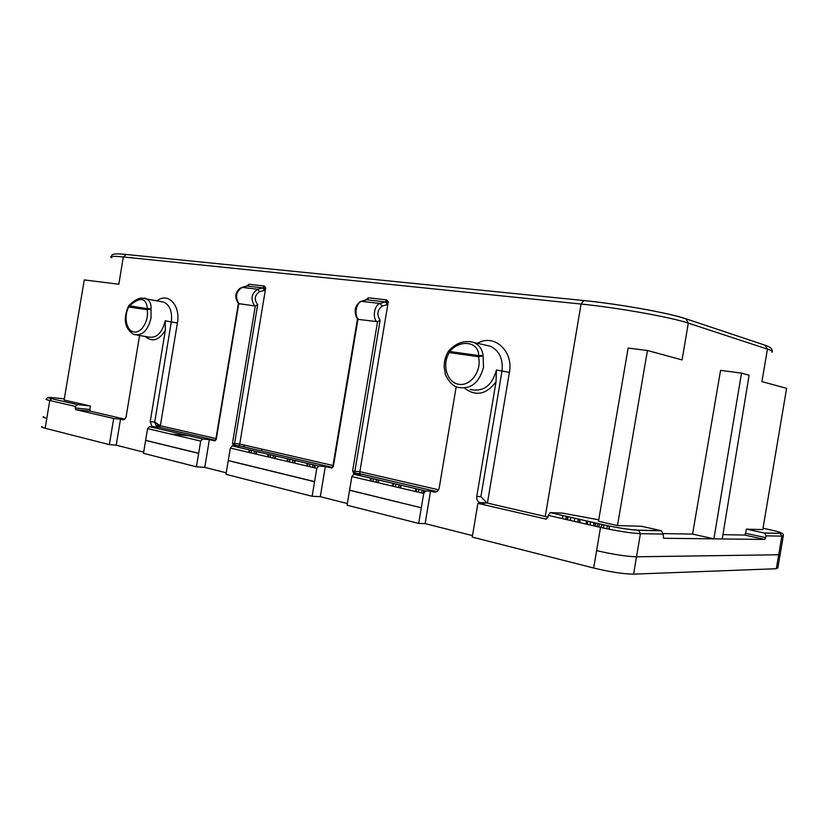 <?xml version="1.0" encoding="UTF-8"?>
<svg xmlns="http://www.w3.org/2000/svg" width="828" height="828" viewBox="0 0 828 828"><rect width="100%" height="100%" fill="white"/><g stroke="black" fill="none" stroke-linecap="round" stroke-linejoin="round"><path stroke-width="1.24" d="M596.812 526.556L598.085 523.555M599.4 523.855L598.882 527.032M569.881 520.346L570.575 518.877M77.325 404.581L51.615 398.703L77.449 404.581L75.441 406.424L49.752 400.514L51.615 398.703C45.871 397.74 48.293 396.208 46.575 399.075C45.136 399.199 46.192 399.676 49.752 400.514L46.813 418.357C43.263 417.467 42.218 416.908 43.677 416.701M75.793 409.663L75.193 407.945L89.817 409.508L90.418 411.205L75.793 409.663L113.684 418.492L109.368 444.626L45.178 428.262C41.628 427.341 40.593 426.751 42.062 426.492M75.441 406.424L75.193 407.945M77.449 404.581L90.397 406.01L64.118 400.038L84.27 279.916L118.818 284.232L123.32 256.959C112.225 255.873 108.437 256.183 111.946 257.881M113.684 418.492L120.505 419.196L116.21 445.174L109.368 444.626M75.876 409.684L90.511 411.237L124.728 419.154M120.505 419.196L122.844 419.734C124.51 419.858 125.639 418.678 126.218 416.184L139.57 335.495M89.817 409.508L90.397 406.01M247.054 285.639L248.39 285.474L248.886 284.263L246.961 286.167M263.873 287.244L265.726 287.771L264.38 286.012L262.973 287.885L264.463 290.4L265.726 287.771L239.427 445.878L235.369 445.495L234.593 443.56L257.684 304.632C253.948 299.529 254.569 295.213 259.547 291.673L264.463 290.4M366.224 299.27L367.849 299.115L368.367 297.79L366.1 299.953M386.148 301.195L388.28 301.796L386.655 299.871L385.258 301.909L386.49 302.831L386.997 304.663L388.28 301.796L359.869 471.681L438.55 489.793M547.908 517.107L486.864 502.948L480.902 496.645L502.006 371.13C503.279 358.959 499.367 350.648 490.269 346.207L485.788 345.183M126.239 254.496L123.32 256.959L581.059 304.042L583.833 300.564C618.319 303.917 669.045 312.984 685.201 318.635M143.679 452.15L116.21 445.174M145.355 336.489C152.321 342.492 158.976 340.401 165.341 330.248L150.199 421.669L152.021 426.492L154.753 427.144L149.485 426.637L147.581 428.625L200.686 441.086L202.601 439.006L209.38 439.616L204.764 467.375L196.422 466.806L143.492 453.32L147.581 428.625M215.963 438.55L160.363 425.758L154.712 422.135L156.068 425.416L158.314 427.082L159.814 426.844L160.363 425.758L177.399 322.951C180.752 305.48 168.001 291.911 157.196 300.812M241.911 287.451L248.39 285.474M352.614 470.956L353.525 473.078L354.146 472.281L353.773 471.173L352.614 470.956L377.558 321.688L358.586 319.422C353.804 315.406 356.102 302.572 361.826 301.32L366.959 299.808L385.258 301.909L380.145 303.452L361.267 301.371L367.849 299.115M386.997 304.663L382.194 306.112C377.278 310.024 376.595 314.712 380.124 320.198L377.558 321.688M349.592 490.145L421.307 507.792L349.571 490.269L351.859 476.576L353.773 474.206L360.325 474.661L353.525 473.078L359.776 473.761L359.869 471.681L354.87 471.318L380.124 320.198M780.111 554.594L777.834 567.998L776.322 568.722L633.575 574.135C623.577 574.032 610.277 572.003 593.666 568.029L472.239 537.082L477.901 503.362L484.142 503.662L479.743 502.596C477.456 501.447 476.473 499.387 476.773 496.407L496.024 381.801L496.469 370.012L509.396 372.393C513.702 350.865 493.83 333.311 477.559 343.309M477.901 503.362L546.304 519.177M545.683 519.156L547.857 517.469L548.208 515.358L550.165 512.604L562.533 513.112L598.737 519.818M145.635 440.33L198.668 453.278L196.422 466.806M198.668 453.278L200.686 441.086M226.21 472.809L204.764 467.375M235.494 445.526L233.237 445.164L233.537 443.425L232.492 443.228L233.237 445.164L238.992 446.499L232.244 445.909L230.329 448.051L316.782 468.348L318.697 466.04L325.321 466.537L320.291 496.676L312.125 496.282L225.961 474.33L230.329 448.051M232.492 443.228L255.303 305.998L238.495 303.607C235.98 299.746 235.224 296.445 236.228 293.712C237.315 290.556 239.178 288.486 241.807 287.471L247.489 286.105L262.973 287.885L257.736 289.231L242.242 287.43C235.845 291.653 234.852 297.2 239.251 304.093M209.38 439.616L214.928 440.91L216.212 439.471L238.733 303.866M228.259 460.513L314.578 481.596L228.238 460.616L314.557 481.71L312.125 496.282M314.578 481.596L316.782 468.348M347.356 503.538L320.291 496.676M325.321 466.537L331.873 468.058L333.363 466.516L357.965 319.173L358.586 319.422M349.571 490.269L347.077 505.194L418.689 523.441L421.307 507.792L349.571 490.269M353.898 474.206L425.727 490.932L430.55 491.211L425.116 523.596L418.689 523.441M425.727 490.932L423.719 493.447L421.328 507.667M472.488 535.623L425.116 523.596M430.55 491.211L434.182 492.06C436.77 492.329 438.447 490.921 439.233 487.816L456.187 386.79M198.648 453.392L145.624 440.434L198.648 453.392M214.524 440.724L215.839 439.326L238.392 303.514M165.341 330.248L165.217 320.778L171.313 321.916C172.431 311.908 169.988 305.325 163.965 302.179L161.232 301.63M144.062 298.049L146.08 298.556C149.713 300.419 151.358 303.907 151.027 309.02L147.436 308.761L147.156 309.662L151.027 309.02L151.017 318.118C147.86 330.641 142.188 336.116 133.991 334.543C122.44 327.629 124.49 315.427 128.371 306.35M159.814 426.844L157.837 425.716L157.641 423.884M157.837 425.716L156.068 425.416M264.567 287.875L264.008 288.713M255.303 305.998L257.684 304.632M259.547 291.673L257.736 289.231C251.35 293.505 250.346 299.115 254.724 306.081M331.386 467.81L331.873 468.058L332.835 466.34L357.489 318.676M357.965 319.173L357.644 318.842C354.436 316.399 355.191 307.374 355.605 308.078C355.905 305.408 360.459 300.647 361.267 301.371L361.267 301.371M386.997 301.899L386.49 302.831M469.838 341.488L473.864 342.471C479.474 345.131 482.548 349.602 483.097 355.885L478.739 355.585L478.429 356.713L483.097 355.885L483.521 367.394C478.977 383.447 470.128 390.019 456.973 387.111C450.774 385.444 445.216 375.405 445.236 373.718L444.17 366.897C444.108 361.215 445.536 355.988 448.476 351.217M550.165 512.604L602.442 524.548C617.409 527.809 629.363 529.682 638.284 530.179L661.179 530.686L641.379 526.246L617.471 525.583L598.489 521.278L628.131 348.081L647.444 350.492L682.075 359.911L688.306 323.117L686.07 318.842C669.355 313.015 618.971 303.979 583.543 300.512L125.897 254.444C115.258 253.347 110.6 253.989 111.894 256.39M647.444 350.492L617.471 525.583M765.838 537.651L745.614 533.284L746.318 529.144L764.544 533.056L766.148 535.861L764.886 539.432L722.244 538.945L749.092 375.219L741.505 373.117L720.567 370.375L692.57 534.101L663.321 533.574M745.614 533.284L744.651 535.043L722.947 534.66M746.318 529.144L762.805 529.599L786.6 388.332L761.915 381.625L767.442 349.126L765.093 345.214M685.781 318.739L765.362 345.307C769.046 346.663 771.189 347.957 771.81 349.188L772.172 351.279M128.578 305.977L128.744 307.043L129.023 306.153C140.077 296.59 146.214 297.449 147.436 308.761L128.826 305.635C133.453 300.957 137.634 298.432 141.36 298.059L161.46 301.671M233.858 444.429L234.738 444.843M354.146 472.281L355.057 472.716L354.87 471.318L353.773 471.173M485.829 345.193L473.864 342.471C464.57 339.997 456.228 342.751 448.848 350.73L448.455 351.362L449.376 352.593L449.687 351.476C459.923 339.087 478.677 341.457 478.739 355.585L449.687 351.476L448.848 350.73L449.5 352.014M783.267 536.037L780.193 554.139L778.693 554.76L636.504 556.789C626.537 556.509 613.237 554.46 596.615 550.62L593.666 568.029M661.179 530.686L663.269 534.07L663.507 538.272L713.902 538.852L692.57 534.101M741.505 373.117L713.902 538.852L722.244 538.945M128.754 305.677L128.847 306.588M149.019 309.041L148.45 308.844L149.226 308.523M148.45 308.844L147.27 309.196M480.923 355.957L480.178 355.709L481.089 355.295M480.178 355.709L478.553 356.133M262.373 449.242L260.934 450.867M780.193 554.139L778.693 554.76L636.515 556.799C626.537 556.509 613.237 554.46 596.615 550.62L600.528 527.405C617.191 531.058 630.491 533.149 640.417 533.667L663.269 534.07M603.964 524.89L603.436 528.057M607.286 525.604L606.758 528.771M609.294 526.018L608.777 529.175M64.305 398.899L55.755 397.937M51.75 398.713C46.182 397.326 47.579 397.078 55.921 397.947M46.813 418.357L45.178 428.262M264.38 286.012L248.886 284.263M332.98 465.491L239.737 444.025L233.537 443.425M386.655 299.871L368.367 297.79M480.271 502.762L487.413 503.113L509.396 372.393M545.248 516.506L581.059 304.042C617.502 307.664 671.322 317.269 688.306 323.117L767.442 349.126C771.737 350.554 773.238 351.579 771.944 352.21M177.399 322.951L171.313 321.916L154.712 422.135L150.199 421.669M152.29 426.575L158.862 427.217L215.352 440.31M332.256 467.385L239.427 445.878L235.121 445.485M359.776 473.761L436.842 491.604M464.963 388.508C476.09 396.622 486.45 394.387 496.024 381.801M149.609 426.637L202.736 439.006M137.231 335.102L148.233 336.986C156.42 338.559 162.081 333.156 165.217 320.778M232.368 445.909L318.821 466.04M333.363 466.516L332.835 466.34M382.194 306.112L380.145 303.452C374.453 304.735 372.134 317.714 376.864 321.771M355.968 473.481L355.057 472.716M434.182 492.06L435.352 492.122M480.902 496.645L476.773 496.407M548.208 515.358L600.528 527.405L602.442 524.548M351.859 476.576L423.719 493.447M470.118 389.408C483.19 392.286 491.967 385.827 496.469 370.012M128.744 307.043C123.465 316.596 126.415 330.931 133.981 331.956C141.484 333.425 149.206 320.467 147.156 309.662L128.744 307.043M449.376 352.593C441.583 364.392 446.882 382.588 458.795 384.285C470.646 386.531 482.186 370.499 478.429 356.713L449.376 352.593M633.575 574.135L640.417 533.667L638.647 530.293L661.52 530.789M638.284 530.179L638.647 530.293C629.508 529.734 617.409 527.819 602.329 524.548L550.04 512.604M764.834 539.432L744.6 535.043M764.234 532.973L779.976 533.315C783.443 533.149 779.345 531.793 767.691 529.247L763.033 528.264M766.148 535.861L781.86 536.13L780.286 533.408C782.367 532.87 783.381 533.625 783.329 535.664L781.86 536.13L776.322 568.722M764.544 533.056L779.976 533.315M189.012 435.807L171.023 434.131M638.015 530.303L637.353 530.148M244.767 445.185L243.328 446.778M275.175 455.876L274.751 458.474M273.023 458.07L273.447 455.472M270.063 457.377L270.497 454.789M268.686 454.365L268.251 456.952M398.547 487.537L399.024 484.711M400.68 485.094L400.203 487.93M395.37 486.792L395.836 483.966M393.693 483.469L393.217 486.284M309.486 466.63L309.931 463.97M308.016 463.525L307.571 466.185M314.671 465.067L314.226 467.737M312.518 467.344L312.963 464.674M421.68 492.97L422.156 490.093M423.801 490.476L423.315 493.353M418.45 492.215L418.937 489.348M416.722 488.83L416.246 491.687M579.807 519.373L579.269 522.509M577.768 522.168L578.296 519.032M574.28 521.361L574.808 518.235M376.098 482.269L376.564 479.484M372.952 481.534L373.418 478.75M371.337 478.263L370.872 481.037M378.23 479.867L377.765 482.662M567.739 516.62L567.221 519.736M565.752 519.394L566.269 516.279M562.378 518.618L562.905 515.513M292.491 462.645L292.936 460.006M294.654 460.409L294.209 463.049M289.5 461.941L289.945 459.312M288.082 458.878L287.647 461.506M254.072 453.62L254.496 451.063M251.153 452.937L251.577 450.38M249.808 449.966L249.383 452.523M256.225 451.467L255.8 454.023M589.96 524.973L590.488 521.816M587.849 521.216L587.311 524.362M595.353 522.923L594.814 526.091M593.376 525.759L593.914 522.592M609.584 526.07L609.056 529.237M158.314 427.082L215.373 440.289M332.276 467.365L239.427 445.857M355.585 473.44L359.756 473.719L436.873 491.594M158.458 427.124L152.021 426.492M486.864 502.948L479.743 502.596M149.485 426.637L202.601 439.006M232.244 445.909L318.697 466.04M353.773 474.206L425.602 490.932M214.452 440.744L215.663 440.051M332.752 466.878L331.221 467.841M764.886 539.432L744.651 535.043M200.604 436.811L200.086 436.77M188.401 435.673L170.413 433.986M275.734 456L275.3 458.608M267.63 456.808L268.065 454.22M392.358 486.088L392.824 483.273M401.145 485.208L400.669 488.034M306.888 466.019L307.323 463.359M315.199 465.191L314.754 467.861M415.325 491.48L415.811 488.623M424.246 490.58L423.874 492.784M570.306 520.45L570.834 517.324M580.128 519.446L579.6 522.582M370.054 480.851L370.52 478.077M378.717 479.981L378.251 482.776M568.07 516.693L567.542 519.808M286.985 461.351L287.43 458.722M295.192 460.534L294.758 463.173M248.804 452.388L249.228 449.832M256.794 451.591L256.369 454.158M586.017 524.062L586.555 520.915M595.653 522.996L595.115 526.163"/></g></svg>
